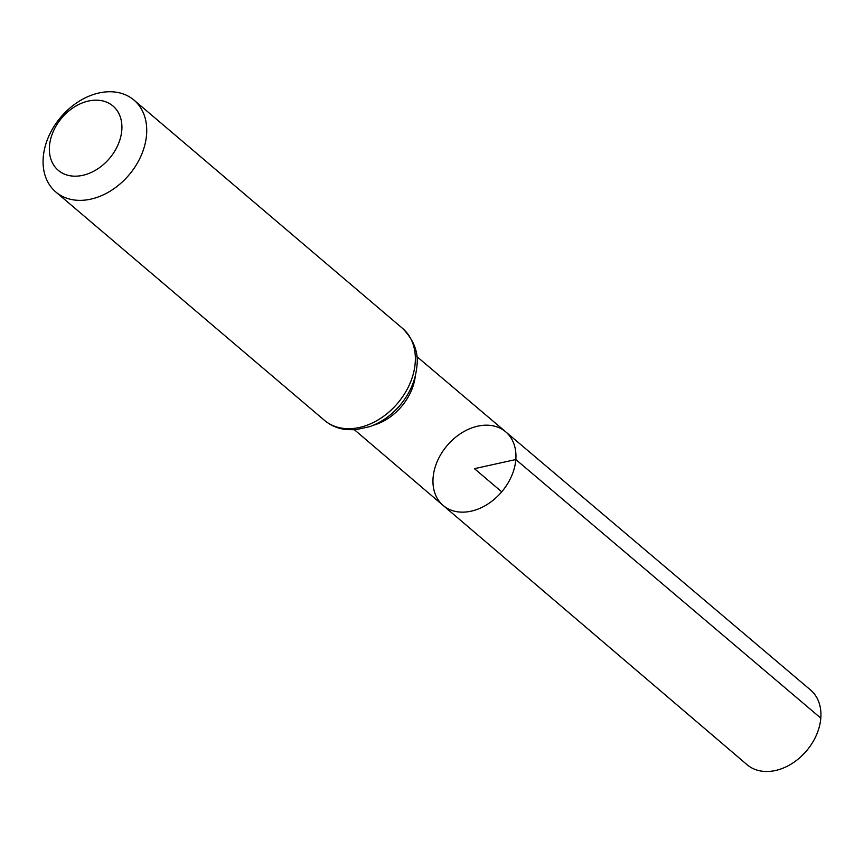 <?xml version="1.0" encoding="UTF-8"?>
<svg xmlns="http://www.w3.org/2000/svg" width="864" height="864" viewBox="0 0 864 864"><rect width="100%" height="100%" fill="white"/><g stroke="black" fill="none" stroke-linecap="round" stroke-linejoin="round"><path stroke-width="1.3" d="M515.819 459.54A48.298 35.78 130.4 0 1 487.404 504.328A48.298 35.78 130.4 0 1 443.135 505.44A48.298 35.78 130.4 0 1 447.196 445.489A48.298 35.78 130.4 0 1 505.699 431.827A48.298 35.78 130.4 0 1 515.819 459.54A48.298 35.78 130.4 0 1 487.404 504.328A48.298 35.78 130.4 0 1 443.135 505.44L747.047 764.683A49.021 36.31 130.4 0 0 791.975 763.56A49.021 36.31 130.4 0 0 820.8 718.114A49.021 36.31 130.4 0 0 810.54 689.99L505.699 431.827A48.298 35.78 130.4 0 1 515.819 459.54M121.802 130.205A42.228 31.288 130.4 0 1 65.027 174.355A42.228 31.288 130.4 0 1 70.092 109.966A42.228 31.288 130.4 0 1 121.802 130.205M146.567 134.665A60.329 44.69 130.4 0 1 111.11 190.577A60.329 44.69 130.4 0 1 55.836 192.013A60.329 44.69 130.4 0 1 60.858 117.104A60.329 44.69 130.4 0 1 133.974 100.084A60.329 44.69 130.4 0 1 146.567 134.665M501.725 491.832L474.455 468.666L515.819 459.54L820.8 718.114M415.325 375.862A48.071 35.608 130.4 0 1 373.345 425.25M415.195 362.988A60.329 44.69 130.4 0 1 379.739 418.9A60.329 44.69 130.4 0 1 324.464 420.347C330.707 425.574 338.018 428.663 346.421 429.613L355.687 429.732L369.965 426.578C381.218 422.431 391.068 415.541 399.492 405.907C409.73 393.887 415.53 380.657 416.891 366.217C418.705 352.685 413.942 340.081 402.602 328.417A60.329 44.69 130.4 0 1 415.195 362.988M354.488 429.818L443.135 505.44M416.794 356.519L505.699 431.827M55.836 192.013L324.464 420.347M133.974 100.084L402.602 328.417"/></g></svg>
